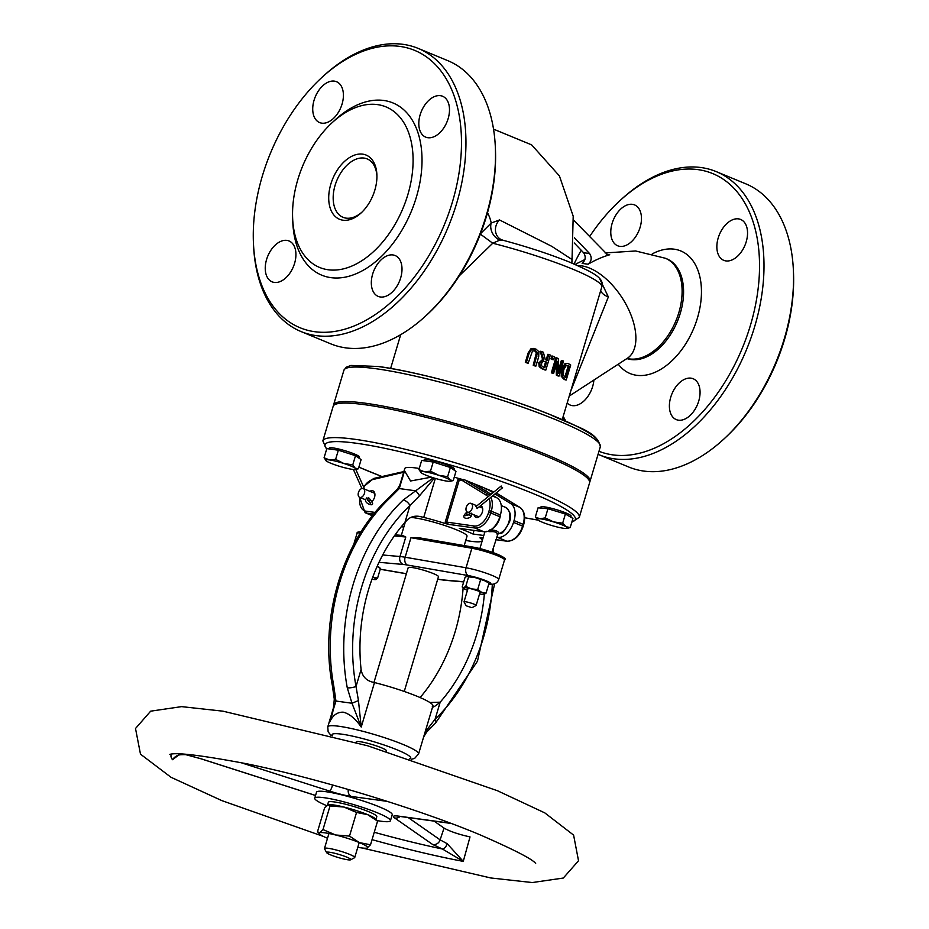 <?xml version="1.0" encoding="UTF-8"?>
<svg xmlns="http://www.w3.org/2000/svg" width="929" height="929" viewBox="0 0 929 929"><rect width="100%" height="100%" fill="white"/><g stroke="black" fill="none" stroke-linecap="round" stroke-linejoin="round"><path stroke-width="1.39" d="M535.836 348.979L531.841 349.037L529.158 353.125L526.371 362.496A91.112 11.473 16.6 0 1 528.195 363.169L532.48 350.976L535.336 350.674L537.38 352.823L534.233 365.434A91.112 11.473 16.6 0 1 535.917 366.084L538.704 356.713L538.866 351.673L535.836 348.979M528.195 363.169L527.173 363.018A89.532 11.276 -163.4 0 0 525.338 362.356L528.136 352.985L530.819 348.886L533.873 348.538M526.371 362.496L525.338 362.356M531.841 349.037L530.819 348.886M534.233 365.434L533.223 365.294L536.37 352.683L534.314 350.535M535.917 366.084L534.907 365.945A89.532 11.276 -163.4 0 0 533.223 365.294M556.843 357.909L552.36 372.924A91.112 11.473 16.6 0 1 553.591 373.481L557.133 361.59L557.377 375.27A91.112 11.473 16.6 0 1 559.037 376.082L563.52 361.067A91.112 11.473 -163.4 0 0 562.428 360.533L558.573 373.481L558.306 358.582A91.112 11.473 -163.4 0 0 556.843 357.909L555.832 357.77L551.35 372.784L552.36 372.924M557.377 375.27L556.343 375.13L556.204 364.714M559.037 376.082L558.004 375.943A89.532 11.276 -163.4 0 0 556.343 375.13M553.591 373.481L552.569 373.342A89.532 11.276 -163.4 0 0 551.35 372.784M562.428 360.533L561.395 360.394L558.538 369.974M566.063 363.773L562.509 369.185L562.277 376.384L564.646 379.078A91.112 11.473 16.6 0 1 566.237 380.007L565.134 379.856A89.532 11.276 -163.4 0 0 563.566 378.927L561.221 376.233L561.464 369.045L564.995 363.622L567.573 363.46L564.995 363.622M566.237 380.007L570.708 364.992A91.112 11.473 -163.4 0 0 569.105 364.052L567.573 363.46M565.122 377.313L563.404 375.316L563.648 369.812L566.191 365.596L568.56 365.759A91.112 11.473 16.6 0 1 569.28 366.177L565.842 377.731A91.112 11.473 -163.4 0 0 565.122 377.313M569.28 366.177L568.188 366.026A89.532 11.276 -163.4 0 0 567.48 365.608L566.911 365.329M564.867 377.162L568.188 366.026M541.235 351.394L543.593 359.628L539.795 363.042L540.179 366.874L542.931 368.871A91.112 11.473 16.6 0 1 545.846 370.079L550.316 355.064A91.112 11.473 -163.4 0 0 548.83 354.448L547.053 360.417A91.112 11.473 -163.4 0 0 545.311 359.709L543.349 352.219A91.112 11.473 -163.4 0 0 541.235 351.394L540.225 351.255L542.594 359.5L543.593 359.628M543.36 367.118L541.665 365.852L541.502 363.553L542.884 361.462L545.23 361.544A91.112 11.473 16.6 0 1 546.554 362.089L544.87 367.733A91.112 11.473 -163.4 0 0 543.36 367.118M546.554 362.089L545.555 361.95A89.532 11.276 -163.4 0 0 544.22 361.404L543.639 361.195M543.941 367.35L545.555 361.95M545.846 370.079L544.847 369.951A89.532 11.276 -163.4 0 0 541.932 368.743L539.18 366.734L538.785 362.902L542.594 359.5M548.83 354.448L547.831 354.309L546.124 360.034M554.508 356.875A91.112 11.473 -163.4 0 0 552.825 356.132L551.814 355.993L550.967 358.873L551.965 359A91.112 11.473 16.6 0 1 553.661 359.744L554.508 356.875M553.661 359.744L552.65 359.604A89.532 11.276 -163.4 0 0 550.967 358.873M552.825 356.132L551.965 359M459.274 275.843L492.742 243.235L499.848 240.077L503.437 240.414M591.459 321.573L578.256 365.875M571.776 522.272L579.29 517.325L589.59 482.79A133.799 16.85 -163.4 0 0 466.184 428.42A133.799 16.85 -163.4 0 0 333.151 406.345L322.851 440.88L326.613 449.288M589.671 482A133.799 16.85 -163.4 0 0 590.031 481.292A133.799 16.85 -163.4 0 0 466.625 426.91A133.799 16.85 -163.4 0 0 333.592 404.835A133.799 16.85 -163.4 0 0 333.511 405.636M600.691 290.603A12.634 6.352 -166.3 0 0 608.356 296.955L599.669 278.712M570.789 390.923L608.356 296.955M502.229 240.054A12.634 11.194 120.7 0 1 500.592 239.276L502.682 240.158C527.858 246.94 550.363 254.36 570.22 262.396C590.67 271.605 605.023 277.376 601.783 286.945L591.448 321.631M499.848 240.077A12.634 9.975 60.3 0 1 491.174 223.053L480.212 233.98M480.374 234.108L492.742 243.235A89.532 11.276 16.6 0 1 526.743 252.851A89.532 11.276 16.6 0 1 601.783 286.945M500.592 239.276A12.634 11.194 120.7 0 1 500.568 239.264A12.634 11.194 120.7 0 1 499.5 219.952L491.174 223.053A53.708 21.321 -140.8 0 0 487.516 212.741M571.869 263.081L572.02 259.516L551.826 246.371L499.5 219.952M589.509 236.721A150.057 94.026 112.5 0 1 619.643 200.931A150.057 94.026 112.5 0 1 731.564 185.916A150.057 94.026 112.5 0 1 750.435 325.301A150.057 94.026 112.5 0 1 598.973 451.285M565.796 421.127A150.057 94.026 112.5 0 1 563.229 416.273M574.041 263.999A150.057 94.026 112.5 0 1 581.217 250.261M698.724 401.096A22.11 13.854 -67.5 0 0 693.173 378.742A22.11 13.854 -67.5 0 0 671.922 393.884A22.11 13.854 -67.5 0 0 676.277 419.606A22.11 13.854 -67.5 0 0 698.724 401.096M567.189 403.012A22.11 13.854 -67.5 0 0 570.197 405.056A22.11 13.854 -67.5 0 0 592.644 386.534A22.11 13.854 -67.5 0 0 593.886 380.054M640.127 227.268A22.11 13.854 -67.5 0 0 634.565 204.914A22.11 13.854 -67.5 0 0 613.314 220.057A22.11 13.854 -67.5 0 0 617.669 245.779A22.11 13.854 -67.5 0 0 640.127 227.268M746.208 241.819A22.11 13.854 -67.5 0 0 740.657 219.465A22.11 13.854 -67.5 0 0 719.394 234.607A22.11 13.854 -67.5 0 0 723.761 260.341A22.11 13.854 -67.5 0 0 746.208 241.819M495.354 147.514L495.447 149.581A150.057 94.026 112.5 0 1 486.506 216.202A150.057 94.026 112.5 0 1 427.27 314.501L425.749 315.895A153.215 96.001 -67.5 0 0 486.239 215.528A153.215 96.001 -67.5 0 0 495.354 147.514A153.215 96.001 -67.5 0 0 447.755 60.629L418.178 48.401A153.215 96.001 112.5 0 1 456.662 203.3A153.215 96.001 112.5 0 1 301.112 331.583A153.215 96.001 112.5 0 1 253.512 244.699L253.42 242.632A150.057 94.026 -67.5 0 0 338.365 330.782A150.057 94.026 -67.5 0 0 452.388 202.092A150.057 94.026 -67.5 0 0 433.506 62.707A150.057 94.026 -67.5 0 0 321.585 77.722A150.057 94.026 -67.5 0 0 253.42 242.632M607.566 254.767L573.739 220.254M607.821 254.836L609.726 254.755L606.323 254.151M574.482 237.801L589.567 253.536L583.563 252.711L574.238 242.98M583.563 252.711C586.118 256.683 585.642 260.248 582.123 263.406L588.127 264.219C591.634 261.072 592.11 257.507 589.567 253.536M446.826 422.846A11.055 1.393 16.6 0 1 452.226 424.332A11.055 1.393 16.6 0 1 453.178 424.634M609.726 254.755A132.464 101.876 97.8 0 0 588.127 264.219M301.112 331.583L330.689 343.811A153.215 96.001 -67.5 0 0 425.749 315.895M321.585 77.722L323.106 76.317A153.215 96.001 112.5 0 1 418.178 48.401M332.106 122.721L335.148 119.911A93.19 58.399 112.5 0 1 404.649 110.586A93.19 58.399 112.5 0 1 416.378 197.145A93.19 58.399 112.5 0 1 345.565 277.074A93.19 58.399 112.5 0 1 292.809 222.333L292.635 218.187A86.873 54.439 112.5 0 1 332.106 122.721A86.873 54.439 112.5 0 1 396.892 114.023A86.873 54.439 112.5 0 1 407.831 194.718A86.873 54.439 112.5 0 1 341.814 269.224A86.873 54.439 112.5 0 1 292.635 218.187M400.666 277.887A22.11 13.854 -67.5 0 0 395.115 255.533A22.11 13.854 -67.5 0 0 373.864 270.676A22.11 13.854 -67.5 0 0 378.219 296.409A22.11 13.854 -67.5 0 0 400.666 277.887M294.586 263.337A22.11 13.854 -67.5 0 0 289.035 240.971A22.11 13.854 -67.5 0 0 267.784 256.114A22.11 13.854 -67.5 0 0 272.139 281.847A22.11 13.854 -67.5 0 0 294.586 263.337M342.069 104.06A22.11 13.854 -67.5 0 0 336.519 81.706A22.11 13.854 -67.5 0 0 315.268 96.848A22.11 13.854 -67.5 0 0 319.622 122.582A22.11 13.854 -67.5 0 0 342.069 104.06M448.15 118.622A22.11 13.854 -67.5 0 0 442.599 96.256A22.11 13.854 -67.5 0 0 421.348 111.399A22.11 13.854 -67.5 0 0 425.703 137.132A22.11 13.854 -67.5 0 0 448.15 118.622M376.919 175.836A31.586 19.799 -67.5 0 0 367.164 158.917A31.586 19.799 -67.5 0 0 336.797 180.551A31.586 19.799 -67.5 0 0 343.022 217.305A31.586 19.799 -67.5 0 0 361.88 212.218M374.817 190.19A34.745 21.773 112.5 0 1 361.102 212.95A34.745 21.773 112.5 0 1 329.47 205.39A34.745 21.773 112.5 0 1 349.153 157.791A34.745 21.773 112.5 0 1 376.895 174.768A34.745 21.773 112.5 0 1 374.817 190.19M598.067 454.327A153.215 96.001 -67.5 0 0 599.17 454.792A153.215 96.001 -67.5 0 0 754.708 326.509A153.215 96.001 -67.5 0 0 716.224 171.61A153.215 96.001 -67.5 0 0 621.164 199.526L619.643 200.931M562.788 417.771A153.215 96.001 -67.5 0 0 564.031 420.349M716.224 171.61L745.801 183.837A153.215 96.001 112.5 0 1 793.412 270.722A153.215 96.001 112.5 0 1 784.285 338.737A153.215 96.001 112.5 0 1 723.807 439.103A153.215 96.001 112.5 0 1 628.747 467.02L599.17 454.792M723.807 439.103L725.328 437.698A150.057 94.026 -67.5 0 0 784.564 339.399A150.057 94.026 -67.5 0 0 793.494 272.789L793.412 270.722M394.314 535.975L405.787 536.997L402.547 535.487L395.127 534.825M488.735 584.155L489.792 584.248C494.414 584.678 497.387 583.087 498.71 579.464A20.531 2.59 -163.4 0 0 487.493 573.646A20.531 2.59 -163.4 0 0 466.056 567.77L471.874 548.249L410.966 537.705L418.712 537.717L473.14 547.135A1.579 1.08 -80.2 0 1 473.314 547.193A18.952 2.392 -163.4 0 1 494.692 553.196A18.952 2.392 -163.4 0 1 502.972 558.329M480.409 537.543L483.08 537.914M465.754 540.446A47.391 5.969 -163.4 0 0 481.594 541.293A47.391 5.969 -163.4 0 0 482.151 540.69A47.391 5.969 -163.4 0 0 479.921 537.856M457.811 479.852L445.281 521.901L445.293 523.538L448.486 524.362L446.686 522.237L459.216 480.2L461.91 479.318L458.705 478.493L457.811 479.852L462.143 480.595A4.738 2.973 112.5 0 1 462.874 480.862L486.053 495.064A15.793 9.894 112.5 0 1 487.957 496.818M489.548 495.517A17.372 10.893 -67.5 0 0 487.888 494.123L464.697 479.91A6.317 3.96 -67.5 0 0 464.349 479.736A6.317 3.96 -67.5 0 0 463.722 479.561A1.579 1.219 97.8 0 0 463.49 479.503L463.257 479.503M458.705 478.493A47.391 5.969 -163.4 0 0 454.269 477.111M419.258 468.483A47.391 5.969 -163.4 0 0 404.765 468.564L399.946 484.729M431.358 477.158L410.572 480.99L404.498 470.736L402.791 476.96C401.142 482.523 399.191 486.75 396.915 489.653A6.317 4.355 41.8 0 1 399.284 488.561L415.321 490.767A6.317 1.719 59.2 0 1 419.49 495.819L434.366 478.121M445.281 523.538A47.391 5.969 -163.4 0 0 426.202 518.01L420.86 516.698C415.368 515.398 410.804 516.512 407.157 520.054L404.928 522.47A157.953 121.478 -82.2 0 0 361.091 669.495C362.38 676.869 366.839 681.212 374.492 682.56L361.23 727.047L358.455 700.571L356.028 686.485A167.429 128.771 -82.2 0 1 409.991 505.481L419.49 495.819M489.873 530.413L489.931 531.702C494.971 531.318 497.398 532.329 497.212 534.709L497.247 534.605A1.579 1.463 -157.3 0 1 497.259 534.57L497.259 534.57A1.579 1.463 -157.3 0 1 498.838 533.699C498.641 531.26 495.61 530.006 489.746 529.936M486.529 531.295L489.931 531.702M497.874 534.047L498.838 533.699A14.214 8.907 112.5 0 0 508.964 521.68A14.214 8.907 112.5 0 0 505.399 507.304C510.358 511.008 511.716 515.909 509.475 521.993C500.046 539.11 501.3 531.098 497.886 534.047L491.998 552.209M494.983 493.938L510.636 503.53A17.372 10.893 112.5 0 1 514.039 520.6L513.505 522.377A17.372 10.893 112.5 0 1 497.584 537.392L496.458 537.229M483.8 535.499L472.966 534.012A47.391 5.969 -163.4 0 0 459.321 528.369L483.928 531.748A17.372 10.893 -67.5 0 0 499.86 516.733L500.383 514.956A17.372 10.893 -67.5 0 0 496.98 497.886L493.078 495.494M404.533 524.618L403.221 524.444M410.792 517.407A31.586 3.983 16.6 0 1 413.997 517.755A31.586 3.983 16.6 0 1 447.964 526.592A31.586 3.983 16.6 0 1 467.02 536.184L464.21 545.59M473.953 483.765A47.391 5.969 16.6 0 1 486.401 488.956L486.482 488.968A6.317 3.96 112.5 0 1 487.098 489.142A6.317 3.96 112.5 0 1 487.458 489.316L492.985 492.707M491.081 494.263L473.802 483.672A6.317 3.96 -67.5 0 0 473.453 483.498A6.317 3.96 -67.5 0 0 473.082 483.37M421.894 516.93L420.86 516.698M472.966 534.012L474.045 530.389M485.786 491.023L486.401 488.956M373.981 682.432L408.179 567.689A15.793 1.986 16.6 0 1 411.942 567.503A15.793 1.986 16.6 0 1 428.931 571.916A15.793 1.986 16.6 0 1 438.453 576.712L404.254 691.455M433.309 477.785L403.267 499.976A173.746 133.625 97.8 0 0 347.272 687.808L351.986 703.241L335.95 701.047L333.766 685.95A6.317 1.591 -10.5 0 1 332.315 685.242L334.277 699.096A6.317 3.182 -4.3 0 0 334.277 699.107C333.534 708.641 332.628 714.238 331.548 715.911L329.389 722.681C332.501 715.481 337.122 711.974 343.254 712.183C349.385 713.658 355.366 718.605 361.23 727.047L351.986 703.241L358.455 700.571M411.222 759.318L414.613 758.424L418.584 753.918L432.914 705.866A47.391 5.969 -163.4 0 0 374.492 682.56M356.097 742.41L356.248 741.876A15.793 1.986 16.6 0 1 360.011 741.69A15.793 1.986 16.6 0 1 377 746.103A15.793 1.986 16.6 0 1 386.522 750.899L386.371 751.433M426.608 732.133A6.317 4.355 -138.2 0 0 426.69 732.04A6.317 4.355 -138.2 0 0 427.456 729.091L424.181 735.176M423.647 736.964L426.678 732.04A6.317 4.355 -138.2 0 0 426.69 732.029L435.457 723.18A6.317 2.903 -133.6 0 0 435.109 719.174L427.456 729.091M435.329 723.308A6.317 2.903 -133.6 0 0 435.469 723.203L477.46 661.204L494.623 583.795M463.455 581.902A157.953 121.478 -82.2 0 1 463.42 582.831M463.118 587.929A157.953 121.478 -82.2 0 1 420.117 697.551M403.267 499.976A6.317 2.903 46.4 0 1 409.991 505.481L404.928 522.47M347.272 687.808A6.317 1.591 -10.5 0 0 356.028 686.485L361.091 669.495M332.907 710.894L335.95 701.047A6.317 3.182 -4.3 0 1 334.277 699.107M332.315 685.242C319.274 618.749 342.371 541.084 388.125 498.513A6.317 2.903 46.4 0 1 389.762 498.118L399.284 488.561L404.498 470.736L401.328 481.373M315.558 795.456L200.966 758.749A6.317 0.999 107.8 0 1 200.827 758.761A6.317 0.999 107.8 0 1 200.792 758.738M200.966 758.749L185.382 754.511A6.317 3.228 102.3 0 0 185.823 754.673A6.317 3.228 102.3 0 0 185.928 754.696M185.359 754.267A176.266 22.203 -163.4 0 0 185.382 754.511C179.552 753.976 175.256 755.707 172.504 759.701L175.476 757.216C178.949 756.101 174.977 754.441 185.823 754.673L200.827 758.749L315.546 795.503M314.745 798.174L316.534 792.17A39.482 4.97 16.6 0 1 325.94 791.694A39.482 4.97 16.6 0 1 368.407 802.749A39.482 4.97 16.6 0 1 392.224 814.733L390.424 820.737A39.482 4.97 -163.4 0 0 366.607 808.753A39.482 4.97 -163.4 0 0 324.151 797.709A39.482 4.97 -163.4 0 0 314.745 798.174A39.482 4.97 -163.4 0 0 326.706 805.664M374.248 832.268A176.266 22.203 -163.4 0 0 442.448 849.013L463.269 861.38L447.221 843.718L440.114 839.851L408.179 817.555M450.704 823.268L399.052 816.185A23.689 2.984 -163.4 0 0 394.593 817.926L432.577 844.438A6.317 5.853 -55.1 0 0 440.114 839.851L444.039 828.076M432.577 844.438L442.448 849.013A6.317 3.042 -69.4 0 0 447.221 843.718M481.605 542.826L481.594 541.293M469.273 546.473L476.414 547.785M432.357 706.481C432.02 708.153 434.621 706.725 440.149 702.208L440.149 702.208A157.953 121.478 97.8 0 0 484.346 594.316M492.3 584.283A167.429 128.771 -82.2 0 1 435.109 719.174L440.172 702.185L429.883 702.498M171.551 754.151A189.47 23.864 -163.4 0 0 172.504 759.701L177.776 755.718M372.041 839.653A189.47 23.864 -163.4 0 0 463.269 861.38L470.016 836.913C458.554 834.358 449.891 831.409 444.027 828.076L434.052 821.108M471.456 607.566L466.161 605.789L471.456 607.566M472.164 607.578L476.054 605.511A6.317 0.801 -163.4 0 0 476.136 605.429A6.317 0.801 -163.4 0 0 472.315 603.513A6.317 0.801 -163.4 0 0 465.522 601.748A6.317 0.801 -163.4 0 0 464.024 601.818A6.317 0.801 -163.4 0 0 464.047 601.934L466.161 605.789M347.806 859.778A12.634 1.591 16.6 0 1 334.951 856.492A12.634 1.591 16.6 0 1 326.636 852.625A12.634 1.591 16.6 0 1 339.166 854.483A12.634 1.591 16.6 0 1 350.663 859.789A12.634 1.591 16.6 0 1 347.806 859.778M350.663 859.789L354.553 857.722A15.793 1.986 -163.4 0 0 354.739 857.525A15.793 1.986 -163.4 0 0 345.216 852.729A15.793 1.986 -163.4 0 0 328.227 848.305A15.793 1.986 -163.4 0 0 324.465 848.491A15.793 1.986 -163.4 0 0 324.523 848.769L326.636 852.625M375.908 819.68A25.269 3.182 -163.4 0 0 360.673 812.016A25.269 3.182 -163.4 0 0 333.488 804.944A25.269 3.182 -163.4 0 0 328.239 804.758A25.269 3.182 16.6 0 1 328.262 804.746A25.269 3.182 16.6 0 1 343.927 807.046L330.039 805.919L327.925 804.851L324.546 808.067L317.497 831.71L319.541 834.021A25.269 3.182 -163.4 0 0 327.368 838.202A25.269 3.182 -163.4 0 0 327.519 838.26M327.531 805.048L328.367 802.238A25.269 3.182 16.6 0 1 334.382 801.936A25.269 3.182 16.6 0 1 361.567 809.008A25.269 3.182 16.6 0 1 376.802 816.684L376.013 819.343M377.232 820.621A39.482 4.97 -163.4 0 0 390.424 820.737M366.618 498.722L366.792 497.874L368.453 498.571M368.569 497.642L370.601 499.941C377.848 508.813 363.042 503.553 365.852 499.21A1.103 1.01 29 0 1 367.849 500.127M477.134 508.558L478.18 507.629L477.134 508.558L475.962 505.991L476.623 506.061M501.091 486.541L502.589 487.725L501.091 486.541M467.032 514.097L466.567 512.402L467.032 514.097M369.939 491.336A6.317 3.96 112.5 0 1 372.959 490.872A6.317 3.96 112.5 0 1 374.55 497.259A6.317 3.96 112.5 0 1 371.948 501.497M480.653 505.62A6.317 3.96 112.5 0 1 480.769 505.666A6.317 3.96 112.5 0 1 482.348 512.053A6.317 3.96 112.5 0 1 475.938 517.348A6.317 3.96 112.5 0 1 474.115 514.887M472.246 508.151A4.738 2.973 -67.5 0 0 471.061 503.367A4.738 2.973 -67.5 0 0 466.509 506.607A4.738 2.973 -67.5 0 0 467.438 512.123A4.738 2.973 -67.5 0 0 472.246 508.151M364.447 493.369A4.738 2.973 -67.5 0 0 363.262 488.573A4.738 2.973 -67.5 0 0 358.699 491.813A4.738 2.973 -67.5 0 0 359.639 497.329A4.738 2.973 -67.5 0 0 364.447 493.369M450.031 479.979L453.236 480.595L450.321 481.257A15.793 1.986 -163.4 0 0 450.031 479.979A15.793 1.986 -163.4 0 0 438.651 475.276L447.627 476.682L450.031 479.979M421.336 472.896L418.933 469.598L424.309 471.735L430.475 471.189L438.651 475.276A15.793 1.986 -163.4 0 0 424.309 471.735A15.793 1.986 -163.4 0 0 420.791 472.455A15.793 1.986 -163.4 0 0 421.336 472.896A15.793 1.986 -163.4 0 0 432.705 477.599A15.793 1.986 -163.4 0 0 447.058 481.141A15.793 1.986 -163.4 0 0 450.321 481.257M418.933 469.598L421.661 460.436L433.216 462.015L430.475 471.189M433.216 462.015L450.368 467.508L447.627 476.682M450.368 467.508L455.965 471.421L453.236 480.595M423.879 460.738L424.123 459.913A15.793 1.986 16.6 0 1 439.835 462.514A15.793 1.986 16.6 0 1 454.397 468.936L454.06 470.086M355.18 468.17L358.373 468.785L355.47 469.447A15.793 1.986 -163.4 0 0 355.18 468.17A15.793 1.986 -163.4 0 0 343.8 463.466L352.776 464.872L355.18 468.17M326.474 461.086L324.07 457.788L329.447 459.925L335.624 459.379L343.8 463.466A15.793 1.986 -163.4 0 0 329.447 459.925A15.793 1.986 -163.4 0 0 325.928 460.645A15.793 1.986 -163.4 0 0 326.474 461.086A15.793 1.986 -163.4 0 0 337.854 465.789A15.793 1.986 -163.4 0 0 352.196 469.331A15.793 1.986 -163.4 0 0 355.47 469.447M324.07 457.788L326.811 448.614L338.353 450.205L335.624 459.379M338.353 450.205L355.505 455.698L352.776 464.872M355.505 455.698L361.114 459.611L358.373 468.785M329.029 448.928L329.272 448.103A15.793 1.986 16.6 0 1 344.973 450.704A15.793 1.986 16.6 0 1 359.546 457.126L359.198 458.276M537.357 519.485L535.325 516.977L539.877 518.777A15.793 1.986 -163.4 0 0 537.473 519.625A15.793 1.986 -163.4 0 0 538.704 520.507A15.793 1.986 -163.4 0 0 551.187 525.338A15.793 1.986 -163.4 0 0 564.855 528.45A15.793 1.986 -163.4 0 0 567.004 528.438A15.793 1.986 -163.4 0 0 566.028 526.72L570.197 527.567L567.004 528.438M553.533 521.889L562.66 523.19L566.028 526.72A15.793 1.986 -163.4 0 0 553.533 521.889A15.793 1.986 -163.4 0 0 539.877 518.777L545.218 517.894L553.533 521.889M535.325 516.977L538.065 507.803L547.947 508.732L565.389 514.027L562.66 523.19M547.947 508.732L545.218 517.894M565.389 514.027L572.938 518.394L570.197 527.567M540.527 508.035L540.806 507.083A15.793 1.986 16.6 0 1 540.841 507.013A15.793 1.986 16.6 0 1 556.819 509.777A15.793 1.986 16.6 0 1 571.08 516.106L570.778 517.139M484.984 580.88L474.847 577.49A11.055 1.393 16.6 0 1 484.984 580.88A11.055 1.393 16.6 0 1 487.667 582.39L484.984 580.88M468.599 576.863L467.101 576.212A11.055 1.393 16.6 0 1 474.847 577.49L468.599 576.863L465.766 586.396L471.444 588.893A11.055 1.393 -163.4 0 0 463.699 587.616A11.055 1.393 -163.4 0 0 463.408 588.231A11.055 1.393 -163.4 0 0 466.091 589.729A11.055 1.393 -163.4 0 0 467.461 590.31M467.101 576.212L466.985 576.224A11.055 1.393 16.6 0 1 467.101 576.212L465.034 577.42L462.189 586.954L463.408 588.231M462.189 586.954L463.699 587.616L465.766 586.396M477.692 589.52L481.582 592.296A11.055 1.393 -163.4 0 0 471.444 588.893L477.692 589.52L480.525 579.986M479.561 593.91A11.055 1.393 -163.4 0 0 483.974 594.409A11.055 1.393 -163.4 0 0 484.09 594.386L484.09 594.386A11.055 1.393 -163.4 0 0 481.582 592.296L486.041 593.19L483.974 594.409M486.041 593.19L488.886 583.656M379.508 568.095L377.209 566.249A11.055 1.393 16.6 0 1 379.531 567.549L380.205 568.246M372.715 577.141L377.592 578.105L376.106 579.51A11.055 1.393 -163.4 0 0 372.738 577.153M376.106 579.51L375.188 579.046L376.106 579.51A11.055 1.393 -163.4 0 1 375.955 579.557L375.978 579.545M371.995 579.185A11.055 1.393 -163.4 0 0 375.955 579.557M377.592 578.105L380.425 568.571M377.569 821.155L367.698 814.663A25.269 3.182 16.6 0 1 375.513 818.832L377.569 821.155L370.52 844.786L367.129 848.003A25.269 3.182 -163.4 0 0 359.372 842.591L370.52 844.786M356.55 812.457L343.927 807.046A25.269 3.182 16.6 0 1 367.698 814.663L356.55 812.457L349.501 836.1L359.372 842.591A25.269 3.182 -163.4 0 0 335.601 834.974L349.501 836.1M357.793 847.283A25.269 3.182 -163.4 0 0 366.792 848.107M317.497 831.71L319.599 832.779L322.99 829.562L335.601 834.974A25.269 3.182 -163.4 0 0 319.599 832.779A25.269 3.182 -163.4 0 0 319.541 834.021M322.99 829.562L330.039 805.919M529.158 353.125L528.136 352.985M537.38 352.823L536.37 352.683M537.032 356.062L536.021 355.923M562.509 369.185L561.464 369.045M562.277 376.384L561.221 376.233M564.646 379.078L563.566 378.927M568.56 365.759L567.48 365.608M545.23 361.544L544.22 361.404M542.931 368.871L541.932 368.743M540.179 366.874L539.18 366.734M539.795 363.042L538.785 362.902M598.288 442.297A130.641 16.455 -163.4 0 0 517.453 402.501A130.641 16.455 -163.4 0 0 378.916 366.63M326.729 448.87A130.641 16.455 16.6 0 1 356.086 443.214A130.641 16.455 16.6 0 1 508 483.823A130.641 16.455 16.6 0 1 571.916 521.819M538.019 520.077A130.641 16.455 16.6 0 1 524.664 517.72L538.112 520.147M381.947 476.507A130.641 16.455 16.6 0 1 358.873 467.101M579.29 517.325A133.799 16.85 -163.4 0 0 498.583 476.705A133.799 16.85 -163.4 0 0 354.704 439.266A133.799 16.85 -163.4 0 0 322.851 440.88M375.746 368.697A133.799 16.85 16.6 0 1 519.625 406.124A133.799 16.85 16.6 0 1 600.331 446.744C597.231 431.416 578.639 428.048 549.689 414.38C499.663 394.198 419.943 371.89 378.451 366.502L350.93 365.445L346.215 367.222L343.893 370.299A133.799 16.85 16.6 0 1 375.746 368.697M569.256 396.079L627.365 358.269A53.708 28.578 -123 0 0 632.08 317.927A53.708 28.578 -123 0 0 577.792 265.624M618.273 364.18A66.342 41.573 -67.5 0 0 697.145 318.961A66.342 41.573 -67.5 0 0 652.297 253.872M627.098 358.443A53.708 33.653 -67.5 0 0 629.63 358.942A53.708 33.653 -67.5 0 0 678.855 312.562A53.708 33.653 -67.5 0 0 665.373 258.262L666.836 258.866A53.708 33.653 112.5 0 1 680.33 313.166A53.708 33.653 112.5 0 1 626.924 358.559M360.382 532.921A1.579 1.335 -84.9 0 1 360.835 532.189M361.776 531.852C358.35 531.655 356.771 532.166 357.038 533.374A20.531 2.59 16.6 0 1 360.371 532.944M405.787 536.997L399.958 556.517L382.69 554.973M471.874 548.249A1.579 1.08 -80.2 0 1 473.14 547.135C487.528 549.538 510.044 558.468 504.528 559.943A20.531 2.59 16.6 0 0 493.311 554.125A20.531 2.59 16.6 0 0 471.874 548.249M472.954 547.123L419.525 537.879M410.966 537.705L405.149 557.226A6.317 4.308 99.8 0 0 407.343 565.029L468.251 575.562A14.214 1.788 16.6 0 1 486.076 580.776A14.214 1.788 16.6 0 1 488.793 583.981M468.251 575.562A6.317 4.308 99.8 0 1 466.056 567.77L405.149 557.226A31.586 3.983 -163.4 0 0 402.35 556.796A31.586 3.983 -163.4 0 0 399.958 556.517A6.317 5.33 95.1 0 0 403.198 564.46A25.269 3.182 16.6 0 1 407.343 565.029M445.281 521.901L474.138 526.011A1.579 1.219 -82.2 0 0 474.824 527.986L483.928 531.748M435.353 478.412L423.729 517.383M492.231 528.787A14.214 8.907 -67.5 0 0 499.86 517.917A14.214 8.907 -67.5 0 0 500.638 514.062M496.202 492.939L519.741 507.292A1.579 1.219 -58.5 0 1 520.031 507.478M510.636 503.53L519.741 507.292A17.372 10.893 112.5 0 1 523.132 524.362L523.654 524.676C525.779 516.675 524.513 510.904 519.868 507.362L496.202 492.904M514.039 520.6L523.132 524.362L523.12 526.453L523.654 524.676M513.505 522.377L522.609 526.139A17.372 10.893 112.5 0 1 506.677 541.142A1.579 1.219 97.8 0 0 507.222 541.201M497.584 537.392L506.677 541.142L495.738 539.644M448.486 524.362L474.824 527.986A17.372 10.893 -67.5 0 0 490.756 512.971L488.619 512.367A15.793 9.894 112.5 0 1 474.138 526.011M420.268 516.582L426.202 518.01M372.599 515.549L366.816 513.156L373.748 514.109M403.813 527.033L401.351 526.697M487.458 489.316L493.88 491.975M499.86 516.733L490.756 512.971L491.278 511.194L489.142 510.59L488.619 512.367M490.117 495.052L487.888 494.123A1.579 1.219 121.5 0 0 486.053 495.064M489.072 498.757A15.793 9.894 112.5 0 1 489.142 510.59M500.383 514.956L491.278 511.194A17.372 10.893 -67.5 0 0 490.802 497.352M473.802 483.672L464.697 479.91A1.579 1.219 121.5 0 0 462.874 480.862M473.453 483.498L463.49 479.503A1.579 1.219 97.8 0 0 462.143 480.595M496.98 497.886L492.44 496.005M403.871 471.56A1.579 1.219 97.8 0 0 403.186 472.513L403.569 472.559M403.674 471.537A1.579 1.126 76.7 0 0 402.362 472.559A4.738 2.973 112.5 0 1 403.186 472.513M374.178 478.528A1.579 1.126 76.7 0 0 372.866 479.538L402.362 472.559M363.727 487.168A15.793 9.894 112.5 0 1 372.866 479.538M359.604 497.317L365.097 512.703A17.372 10.893 -67.5 0 0 366.816 513.156A1.579 1.219 -82.2 0 1 366.119 511.194A15.793 9.894 112.5 0 1 359.964 497.468M375.13 512.425L366.119 511.194M439.301 579.382A6.317 4.308 99.8 0 0 440.009 579.603L444.677 580.23A6.317 5.33 -84.9 0 1 443.447 579.951A25.269 3.182 16.6 0 1 439.301 579.382L437.745 579.115M489.792 584.248A6.317 5.33 -84.9 0 1 488.77 584.039M463.745 581.751L443.447 579.951M379.02 562.3L403.198 564.46M406.391 573.692L380.251 569.175M332.454 735.791A41.062 5.168 16.6 0 1 352.497 736.128A41.062 5.168 16.6 0 1 397.391 749.958A41.062 5.168 16.6 0 1 409.77 758.842M418.584 753.918A47.391 5.969 -163.4 0 0 403.186 744.501A47.391 5.969 -163.4 0 0 339.05 726.281A47.391 5.969 -163.4 0 0 327.774 726.85L328.134 731.855L330.979 735.396M333.766 685.95A173.746 133.625 -82.2 0 1 389.762 498.118M240.425 762.5L329.749 791.125A23.689 2.984 -163.4 0 0 351.278 796.432L387.219 801.367M399.052 816.185A6.317 4.854 97.8 0 0 399.993 816.44L451.227 823.466M394.593 817.926A6.317 5.853 -55.1 0 0 400.144 816.452M329.749 791.125A6.317 0.999 -72.2 0 0 332.628 785.005M351.278 796.432A6.317 4.854 -82.2 0 1 348.294 789.487M370.601 499.941L369.115 501.579L370.381 503.355L370.834 502.868L367.779 500.278M469.389 512.936L469.238 514.736A1.103 0.894 -10 0 0 471.398 514.306M534.361 348.584L533.339 348.445M400.689 334.684L390.633 368.418M579.15 362.891L562.242 419.571M358.861 467.148L381.889 476.519M343.893 370.299L333.592 404.835M600.331 446.744L590.031 481.292M578.221 365.991L579.139 362.937M572.032 259.493L573.205 216.19L559.409 175.918L531.643 144.878L493.531 129.143M575.074 264.44L584.91 259.516M605.069 252.943L635.633 250.981L665.373 258.262M353.717 544.522L357.038 533.374M498.71 579.464L504.528 559.943M482.975 537.926L482.151 540.69M484.892 531.806L479.887 548.598M505.399 507.304L501.277 505.597M495.738 539.679L506.909 541.212C514.236 541.142 519.636 536.219 523.12 526.453M483.068 537.937L480.363 537.566M487.098 489.142L493.914 491.952M403.813 527.068L401.328 526.72M363.553 486.773L373.632 478.47L404.533 471.409M365.097 512.703L372.448 515.734M444.677 580.23L463.687 581.926M380.216 569.268L406.368 573.785M437.71 579.197L440.009 579.603M333.778 706.702L327.774 726.85M493.125 548.412L493.636 552.79M388.125 498.525L396.904 489.676M331.514 716.038L331.711 715.365M402.524 477.854L402.791 476.949M397.798 816.022L399.993 816.44M468.111 588.115L464.024 601.818M480.223 591.727L476.136 605.429M328.936 833.499L324.465 848.491M359.209 842.522L354.739 857.525M169.891 754.383L169.833 754.394C176.208 752.235 201.639 755.323 246.104 763.661C316.452 777.956 417.353 808.625 479.341 834.521C513.725 849.512 532.503 859.151 535.661 863.447M323.455 836.448L221.834 800.612L170.994 777.271L140.488 754.162L135.506 728.487L150.661 711.173L181.608 706.632L222.96 711.173L367.791 745.824L497.445 790.73L544.8 812.887L573.599 835.101L578.523 860.753L563.311 878.044L532.271 882.55L490.733 877.963L362.182 848.003M405.311 522.04L401.328 535.383M353.392 469.47L361.904 488.515M355.772 469.377L364.609 489.13M367.965 500.441L369.115 501.579M477.088 508.546L502.589 487.725M475.892 506.653L501.195 486.018M471.735 513.145L471.409 514.352C472.815 519.474 457.997 520.403 466.567 512.402M469.238 514.736L465.464 515.653L467.124 514.538M482.581 508.128L479.271 506.758M476.949 505.794L471.061 503.367M478.958 516.884L467.438 512.123M374.782 493.334L363.262 488.573M365.654 499.814L359.639 497.329"/></g></svg>
